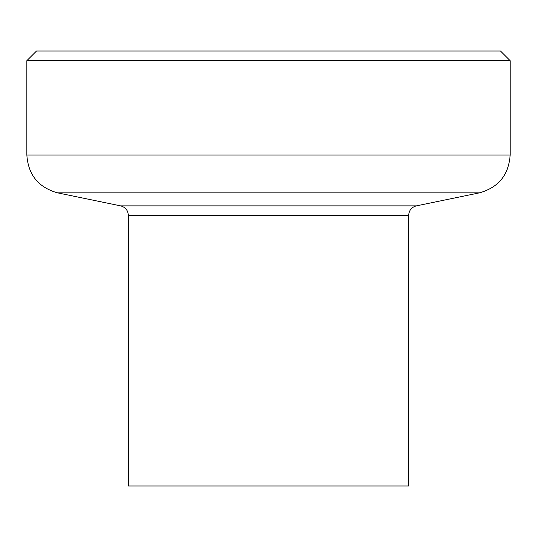 <?xml version="1.0" encoding="UTF-8"?>
<svg xmlns="http://www.w3.org/2000/svg" width="537" height="537" viewBox="0 0 537 537"><rect width="100%" height="100%" fill="white"/><g stroke="black" fill="none" stroke-linecap="round" stroke-linejoin="round"><path stroke-width="0.81" d="M510.15 60.681L500.484 51.015L36.516 51.015L26.85 60.681L26.85 155.012L510.15 155.012L510.15 60.681L26.85 60.681M26.85 155.012C28.199 174.908 38.483 187.527 57.694 192.877L120.63 205.872L416.37 205.872L479.306 192.877C498.517 187.527 508.794 174.908 510.15 155.012M120.63 205.872C125.436 207.208 128.007 210.363 128.343 215.337L128.343 485.985L408.657 485.985L408.657 215.337C408.993 210.363 411.564 207.208 416.37 205.872M57.694 192.877L479.306 192.877M128.343 215.337L408.657 215.337"/></g></svg>
